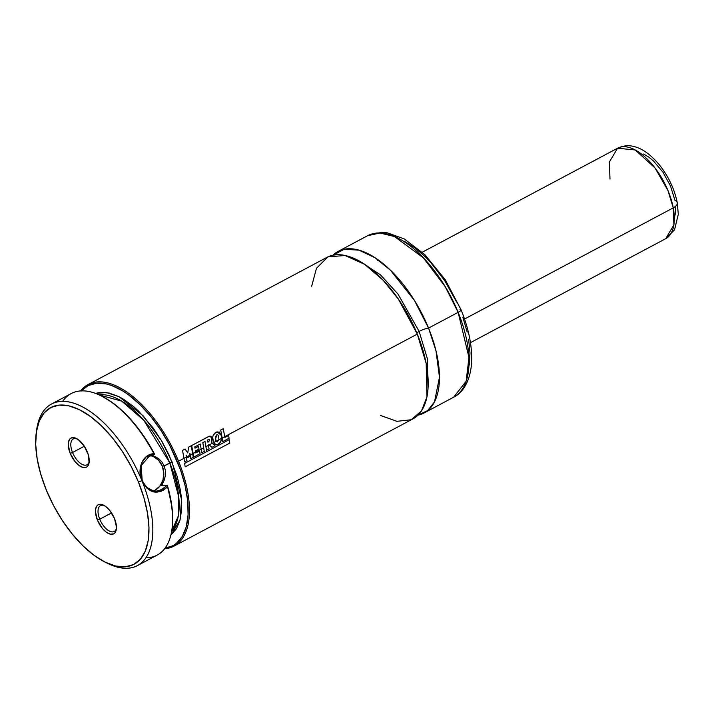<?xml version="1.0" encoding="UTF-8"?>
<svg xmlns="http://www.w3.org/2000/svg" width="714" height="714" viewBox="0 0 714 714"><rect width="100%" height="100%" fill="white"/><g stroke="black" fill="none" stroke-linecap="round" stroke-linejoin="round"><path stroke-width="1.07" d="M380.482 415.45L396.913 421.331L411.202 419.743L421.465 410.934L426.963 396.895L426.187 363.48L417.297 334.098L398.457 299.237L383.302 280.388L364.729 264.385L345.058 255.505L327.913 256.879L316.472 268.294L311.67 286.225M416.797 332.902A7.318 1.303 157.8 0 1 419.127 331.43L398.01 294.097L380.482 274.854L359.856 261.378L380.482 274.854L398.01 294.097L419.127 331.43L427.32 358.526L427.998 389.335L427.32 358.526L419.127 331.43A7.318 1.303 157.8 0 1 428.561 328.101L435.986 350.788L439.485 377.197L434.523 401.866L427.695 410.55L418.002 415.146A91.499 44.795 62 0 0 424.071 412.969L453.649 397.216A91.499 44.795 -118 0 0 458.138 312.348A91.499 44.795 -118 0 0 367.639 235.691L379.991 233.005L394.503 236.539L423.473 257.933L445.152 286.546L458.138 312.348A7.318 1.303 -22.2 0 0 461.119 309.93A7.318 1.303 157.8 0 1 458.138 312.348L468.964 357.446L466.162 381.24L453.649 397.216C461.28 393.61 469.553 383.614 471.41 364.997C472.686 348.396 469.25 330.038 461.119 309.912A7.318 1.303 157.8 0 0 459.968 309.68M99.755 519.203L111.536 512.929L99.755 519.203A14.637 7.167 -118 0 0 109.144 530.948A14.637 7.167 -118 0 0 116.444 528.217A14.637 7.167 62 0 1 114.24 531.475A14.637 7.167 62 0 1 99.755 519.203L97.399 520.042L99.755 519.203A14.637 7.167 62 0 1 100.478 505.628A14.637 7.167 62 0 1 104.405 505.619A14.637 7.167 -118 0 0 99.755 519.203M114.499 518.56A16.467 8.059 62 0 1 116.346 529.199A16.467 8.059 62 0 1 108.421 533.492A16.467 8.059 62 0 1 97.399 520.042L102.236 528.253L106.288 532.189L110.286 534.161L113.624 533.876L114.874 532.876L116.32 529.386L116.453 527.021L114.499 518.56L109.653 510.349L105.601 506.413L101.611 504.441L98.273 504.727L97.015 505.717L95.569 509.216L95.435 511.581L97.399 520.042A16.467 8.059 62 0 1 103.539 505.146A16.467 8.059 62 0 1 114.499 518.56M72.542 452.515L84.323 446.241L72.542 452.515A14.637 7.167 -118 0 0 81.931 464.261A14.637 7.167 -118 0 0 89.223 461.521A14.637 7.167 62 0 1 87.019 464.787A14.637 7.167 62 0 1 72.542 452.515L70.186 453.354L72.542 452.515A14.637 7.167 62 0 1 73.256 438.94A14.637 7.167 62 0 1 77.192 438.931A14.637 7.167 -118 0 0 72.542 452.515M87.278 451.873A16.467 8.059 62 0 1 89.134 462.511A16.467 8.059 62 0 1 81.2 466.795A16.467 8.059 62 0 1 70.186 453.354L75.024 461.565L79.075 465.501L83.065 467.474L86.403 467.188L87.661 466.188L89.107 462.699L88.313 454.818L84.288 446.188L78.388 439.726L74.39 437.753L71.061 438.039L69.802 439.03L68.357 442.528L68.223 444.893L70.186 453.354A16.467 8.059 62 0 1 76.318 438.45A16.467 8.059 62 0 1 87.278 451.873M146.879 487.448L153.492 491.009L156.884 491.205M153.385 490.991A18.296 15.619 85.1 0 0 162.274 466.09L164.166 465.921L165.38 470.508L165.407 475.301L164.3 479.96L161.703 485.609L167.237 485.252L160.793 490.223M172.074 528.467L172.69 520.64L172.003 507.333L167.362 485.404L167.504 486.975L160.775 491.535L153.358 491.892L146.7 488.001L141.943 480.727A91.499 44.795 -118 0 0 80.727 406.016A91.499 44.795 -118 0 0 36.664 429.819L36.28 432.595A88.759 43.456 62 0 1 79.022 409.506A88.759 43.456 62 0 1 138.409 481.977L141.943 480.727L140.06 471.704L141.586 463.02L146.486 456.514L153.903 453.64A91.499 44.795 -118 0 0 71.159 393.566L51.444 404.07A91.499 44.795 62 0 1 141.943 480.727A91.499 44.795 62 0 1 137.463 565.595A91.499 44.795 62 0 1 106.564 562.846A91.499 44.795 -118 0 0 107.841 563.48A91.499 44.795 -118 0 0 141.943 480.727L138.409 481.977L143.96 497.828L147.53 513.223L148.976 527.566L148.253 540.319L145.37 550.976L140.453 559.133L133.688 564.488L125.334 566.818L115.713 566.041L105.199 562.186L94.177 555.403L83.092 545.951L72.364 534.188L62.404 520.577L53.595 505.637L46.267 489.938A88.759 43.456 62 0 1 36.28 432.595M36.485 431.238A91.499 44.795 62 0 1 51.444 404.07M150.351 455.559L153.332 456.496L158.597 460.28L162.274 466.09L164.166 465.921L161.846 461.86L158.588 458.602L154.661 456.371L150.395 455.309L154.661 456.371L158.588 458.602L161.846 461.86L164.166 465.921L169.807 462.922A78.692 38.529 -118 0 0 98.996 394.833L121.755 401.17L143.746 420.234L169.807 462.922L172.163 462.092L181.57 499.782L180.026 520.104L170.878 535.063L176.474 528.699L180.026 520.122L181.668 509.448L181.338 497.096L180.437 490.438L177.197 476.47L169.031 454.916L161.676 440.949L153.117 427.936L138.748 411.282L133.741 406.703L123.665 399.304L118.703 396.547L109.162 393.048L100.433 392.352L95.435 393.378L106.547 392.557L119.086 396.734L143.327 415.985L161.284 440.297L172.163 462.092L164.166 465.921L165.38 470.508L165.407 475.301L164.3 479.96L162.185 484.181A78.692 38.529 62 0 1 162.596 485.645L162.185 484.181L161.659 485.288M171.663 531.287L178.313 515.954L178.768 497.087L169.807 462.922A78.692 38.529 -118 0 1 171.663 531.287M178.562 461.226A91.499 44.795 -118 0 0 80.611 390.933A91.499 44.795 62 0 1 88.063 384.569A91.499 44.795 62 0 1 178.562 461.226L183.98 458.343L178.562 461.226A91.499 44.795 62 0 1 174.082 546.094A91.499 44.795 62 0 1 164.631 548.727A91.499 44.795 -118 0 0 178.562 461.226L177.384 461.637L178.562 461.226M81.369 390.888A90.589 44.348 62 0 1 177.384 461.637A90.589 44.348 62 0 1 165.095 548.12L172.574 545.853L176.242 543.497L182.231 536.571L186.229 526.923L188.077 514.919L187.711 501.023L185.14 485.77L180.463 469.75L169.914 445.616L160.918 430.363L150.752 416.476L139.801 404.472L128.484 394.824L122.826 391.004L111.786 385.551L106.511 383.971L96.685 383.177L88.161 385.56L81.253 391.013M186.416 457.04L187.113 456.674L186.416 457.04M189.576 455.362L187.122 456.674L187.693 457.594L189.344 456.719L189.906 453.345L190.727 458.629L193.253 457.281L193.128 453.47L192.709 453.693L190.192 455.041L190.727 458.629L193.253 457.281L191.236 445.75L188.603 447.151L191.236 445.75L192.709 453.702L190.192 455.041L189.906 453.345L189.344 456.719L187.693 457.594L187.122 456.674L189.576 455.371M195.663 452.123L201.178 449.177L193.128 453.479L193.681 457.085L200.036 453.711L199.599 450.918L195.797 452.944L195.475 450.927L198.992 449.061L198.528 446.304L194.984 448.187L198.528 446.304L198.992 449.061L195.475 450.927L195.797 452.944L199.599 450.918L200.036 453.711L193.681 457.085L193.128 453.479L195.663 452.123M203.731 447.821L201.178 449.186L201.732 452.801L204.284 451.444L202.812 442.626L205.016 441.448L206.498 450.257L209.041 448.901L208.497 445.295L205.944 446.652L206.498 450.257L209.041 448.901L208.434 444.911L208.979 444.608L208.497 445.286L209.273 444.876L211.933 447.348L214.976 445.723L212.245 443.296L213.45 442.644L209.273 444.876L211.933 447.348L214.976 445.723L211.317 442.484L211.915 437.753L209.363 436.236L191.655 445.527L193.128 453.479L191.655 445.527L208.077 436.789C209.97 435.692 211.246 436.013 211.915 437.753L211.317 442.484L212.245 443.296L205.944 446.652L205.016 441.448L202.812 442.626L204.284 451.444L201.732 452.801L201.178 449.186L203.731 447.83M216.039 441.27L218.823 439.788L216.039 441.27M221.599 438.307L218.814 439.797L217.252 441.859L216.039 441.279L213.45 442.653L215.137 444.563L217.44 444.626L220.394 442.269L221.599 438.316L221.251 435.379L217.226 431.827L215.86 432.389C213.45 433.898 212.397 436.263 212.674 439.494L213.45 442.653L216.369 444.858L217.44 444.626C220.001 443.564 221.385 441.457 221.599 438.316L221.251 435.379L219.26 432.032L215.86 432.389L213.236 435.29L212.718 437.334L213.45 442.653L216.039 441.279L217.252 441.859L218.814 439.797L218.787 437.628C218.439 435.183 217.734 434.273 216.663 434.906L215.485 439.458L216.039 441.279L215.423 436.897L216.663 434.906C217.734 434.273 218.439 435.183 218.787 437.628L218.814 439.797L221.599 438.316M174.082 546.094L412.808 418.966A91.499 44.795 -118 0 0 417.297 334.098L224.723 436.647L417.297 334.098A91.499 44.795 -118 0 0 326.789 257.442L88.063 384.569M419.127 331.43A7.318 1.303 -22.2 0 1 428.561 328.101L414.432 300.424L390.371 270.133L375.02 257.745L359.026 250.177L344.335 249.222L332.867 255.264A91.499 44.795 62 0 1 338.061 251.444A91.499 44.795 62 0 1 428.561 328.101L458.138 312.348L428.561 328.101A91.499 44.795 62 0 1 424.071 412.969M46.267 489.938L40.716 474.087L37.146 458.691L35.7 444.34L36.432 431.595L39.306 420.939L44.223 412.772L50.989 407.426L59.342 405.097L68.963 405.873L79.486 409.729L90.499 416.512L101.584 425.963L112.312 437.718L122.272 451.328L131.09 466.278L138.409 481.977A88.759 43.456 62 0 1 105.324 562.248A88.759 43.456 62 0 1 46.267 489.938M377.974 259.744L377.51 260.485M469.303 365.015L469.999 352.921L468.625 339.311M467.179 332.099L462.833 317.212M456.692 302.174L444.67 280.611L430.203 261.877L425.044 256.549L414.531 247.588L404.079 241.153M163.238 490.429L162.908 489.126M137.463 565.595L157.178 555.09A91.499 44.795 -118 0 0 167.504 486.975A91.499 44.795 62 0 1 171.958 529.342L172.083 528.414A90.589 44.348 -118 0 0 167.362 485.404L161.703 485.609M147.227 457.005L154.768 454.523L141.8 433.309L131.947 420.796L121.514 410.095L110.857 401.554L101.575 396.065M62.662 401.366A91.499 44.795 62 0 1 100.781 395.681A91.499 44.795 62 0 1 153.903 453.64C142.372 454.22 136.776 469.143 141.943 480.718C148.682 493.419 157.196 495.507 167.504 486.975L167.237 485.252C157.205 494.418 148.851 492.803 142.175 480.388L140.399 471.57L142.104 463.127M171.958 529.342A91.499 44.795 62 0 1 145.959 557.795M154.76 454.693L153.903 453.64L154.768 454.523A90.589 44.348 -118 0 0 101.62 396.091L100.781 395.681M154.992 490.259L159.865 486.118L162.953 480.076L163.801 473.043L162.274 466.09A18.296 15.619 85.1 0 0 150.163 455.523M142.175 480.388L141.176 465.599L149.726 455.693M184.533 461.949L186.961 460.655L186.425 457.049L183.98 458.343L184.533 461.949L186.961 460.655L186.095 455.077L187.122 456.674L186.095 455.077L186.425 457.049L183.98 458.343L184.533 461.949M188.603 447.151L187.764 452.953L185.069 449.035L182.516 450.391L185.069 449.035L187.764 452.953L188.603 447.151M182.516 450.391L183.98 458.343L182.516 450.391M207.506 440.011L207.961 442.252L209.568 440.609L208.809 439.396L207.506 440.011L209.497 439.681L209.568 440.609L207.961 442.252L207.506 440.011M194.984 448.187L194.752 446.919L200.268 443.983L201.178 449.186L200.268 443.983L194.752 446.919L194.984 448.187M228.632 435.451L224.848 437.468L224.723 436.656L222.179 438.003L222.732 441.609L229.069 438.235L228.632 435.451L229.069 438.235L222.732 441.609L222.179 438.003L224.723 436.656L223.268 428.668L220.715 430.024L222.179 438.003L220.715 430.024L223.268 428.668L224.848 437.468L228.632 435.451M184.614 463.404L185.203 466.822L229.801 443.073L229.212 439.646L184.614 463.404L229.212 439.646L229.801 443.073L185.203 466.822L184.614 463.404M643.492 154.019L648.473 156.901L653.506 161.016L662.994 172.261L670.517 186.051L674.926 200.277A10.978 5.159 169.3 0 1 677.274 202.794A10.978 5.159 169.3 0 1 673.248 207.863L673.9 224.865L665.707 238.681A51.238 25.088 -118 0 0 673.248 207.863L464.528 319.015L673.248 207.863A51.238 25.088 -118 0 0 649.472 161.382A51.238 25.088 -118 0 0 617.539 148.226L635.219 149.967L655.006 167.96L667.876 190.317L673.248 207.863A10.978 5.159 -10.7 0 0 677.274 202.794M609.997 179.035L609.354 162.042L617.539 148.226L422.295 252.203M674.391 217.779L675.551 212.781L675.73 206.873M338.061 251.444L367.639 235.691L381.633 232.345L387.345 232.826L404.276 238.94L424.892 254.675L445.286 279.799L461.119 309.912M107.841 563.48L105.324 562.248M617.539 148.226C623.331 145.567 628.873 145.022 634.193 146.602C640.092 147.905 649.303 152.644 659.674 165.229C668.652 176.697 674.516 189.201 677.265 202.749L678.3 214.289L674.543 229.81L665.707 238.681L470.464 342.649"/></g></svg>
